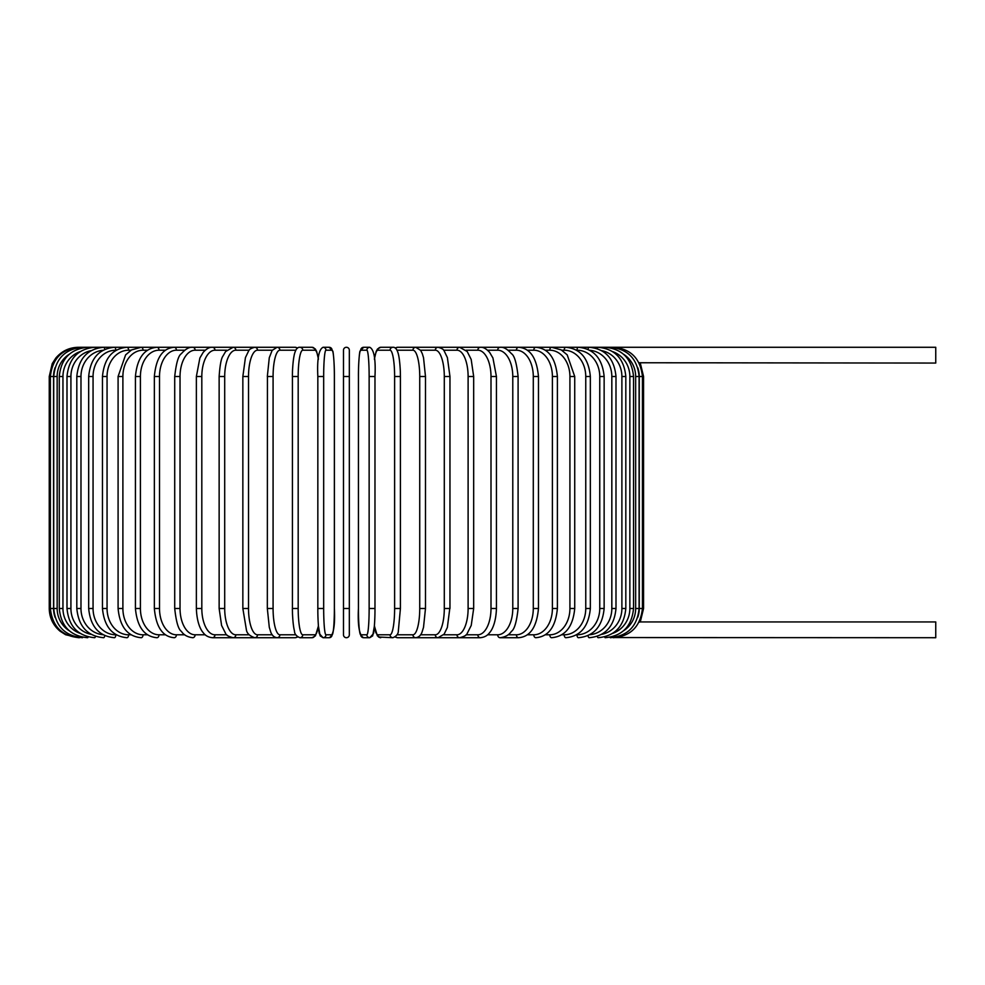 <?xml version="1.0" encoding="UTF-8"?>
<svg xmlns="http://www.w3.org/2000/svg" width="985" height="985" viewBox="0 0 985 985"><rect width="100%" height="100%" fill="white"/><g stroke="black" fill="none" stroke-linecap="round" stroke-linejoin="round"><path stroke-width="1.48" d="M349.33 634.796L349.33 608.496L343.482 608.496L343.482 634.796L343.482 350.204A2.918 2.918 0 0 1 346.4 347.286A2.918 2.918 0 0 1 349.33 350.204L349.33 634.796A2.918 2.918 0 0 1 346.4 637.714A2.918 2.918 0 0 1 343.482 634.796M349.33 350.204A2.918 2.918 0 0 0 346.4 347.286A2.918 2.918 0 0 0 343.482 350.204A2.918 2.918 0 0 1 346.4 347.286A2.918 2.918 0 0 1 349.33 350.204A2.918 2.918 0 0 0 346.4 347.286A2.918 2.918 0 0 0 343.482 350.204A2.918 2.918 0 0 1 346.4 347.286A2.918 2.918 0 0 1 349.33 350.204L349.33 376.504L349.33 350.204M639.019 362.751L935.75 363.059L935.75 347.286L397.608 347.286A2.918 2.82 -90 0 0 395.49 348.259M637.738 617.336A26.299 26.201 -90 0 0 639.265 608.496L643.562 608.496L640.287 621.941L935.75 621.941L935.75 637.714L613.236 637.566M640.287 621.941L639.019 622.249M78.468 637.714L65.613 634.734L60.023 631.163C53.03 625.216 49.435 617.669 49.25 608.496L49.25 376.504L53.547 376.504L53.547 608.496L49.25 608.496M49.25 376.504L52.23 363.65L55.813 358.06C61.747 351.066 69.295 347.471 78.468 347.286L79.576 347.434M639.265 608.496L639.265 376.504L643.562 376.504L643.562 608.496M639.265 376.504A26.299 26.201 -90 0 0 637.738 367.664M613.236 347.434L613.323 347.286C630.683 348.69 640.398 358.429 642.442 376.504L642.442 608.496C640.447 626.509 630.745 636.248 613.323 637.714M639.093 608.496L635.657 608.496L635.657 376.504L639.093 376.504L639.093 608.496C637.357 626.275 627.753 636.014 610.269 637.714L610.01 637.295M623.579 630.745A26.299 25.893 -90 0 0 635.657 608.496M635.657 376.504A26.299 25.893 -90 0 0 623.579 354.255M610.01 347.705L610.269 347.286C627.753 348.986 637.357 358.725 639.093 376.504M633.54 608.496L629.858 608.496L629.858 376.504L633.54 376.504L633.54 608.496C631.804 626.3 622.36 636.039 605.209 637.714A2.918 0.751 90 0 1 604.692 636.901M612.67 633.38A26.299 25.401 -90 0 0 629.858 608.496M629.858 376.504A26.299 25.401 -90 0 0 612.67 351.62M604.692 348.099A2.918 0.751 -90 0 1 605.209 347.286C622.36 348.961 631.804 358.7 633.54 376.504M625.82 608.496L621.892 608.496L621.892 376.504L625.82 376.504L625.82 608.496C624.084 626.349 614.874 636.088 598.178 637.714A2.918 0.997 90 0 1 597.341 636.347M601.712 634.352A26.299 24.711 -90 0 0 621.892 608.496M621.892 376.504A26.299 24.711 -90 0 0 601.712 350.648M597.341 348.653A2.918 0.997 -90 0 1 598.178 347.286C614.874 348.912 624.084 358.651 625.82 376.504M615.994 608.496L611.833 608.496L611.833 376.504L615.994 376.504L615.994 608.496C614.258 626.411 605.344 636.15 589.239 637.714A2.918 1.231 90 0 1 588.057 635.608M589.793 634.722A26.299 23.837 -90 0 0 611.833 608.496M611.833 376.504A26.299 23.837 -90 0 0 589.793 350.278M588.057 349.392A2.918 1.231 -90 0 1 589.239 347.286C605.344 348.85 614.258 358.589 615.994 376.504M604.137 608.496L599.754 608.496L599.754 376.504L604.137 376.504L604.137 608.496C602.401 626.497 593.832 636.236 578.441 637.714A2.918 1.465 90 0 1 576.988 634.796A26.299 22.778 -90 0 0 599.754 608.496M599.754 376.504A26.299 22.778 -90 0 0 576.988 350.204L576.57 350.204M576.988 350.204A2.918 1.465 -90 0 1 578.441 347.286C593.832 348.764 602.401 358.503 604.137 376.504M590.347 608.496L585.755 608.496L585.755 376.504L590.347 376.504L590.347 608.496C588.611 626.595 580.461 636.335 565.883 637.714A2.918 1.675 90 0 1 564.208 634.796A26.299 21.547 -90 0 0 585.755 608.496M561.745 634.796L564.208 634.796M585.755 376.504A26.299 21.547 -90 0 0 564.208 350.204L561.745 350.204M564.208 350.204A2.918 1.675 -90 0 1 565.883 347.286C580.461 348.665 588.611 358.405 590.347 376.504M574.723 608.496L569.921 608.496L569.921 376.504L574.723 376.504L574.723 608.496C572.999 626.719 565.304 636.458 551.662 637.714A2.918 1.884 90 0 1 549.778 634.796A26.299 20.143 -90 0 0 569.921 608.496M545.296 634.796L549.778 634.796M569.921 376.504A26.299 20.143 -90 0 0 549.778 350.204L545.296 350.204M549.778 350.204A2.918 1.884 -90 0 1 551.662 347.286L561.265 349.921L567.2 354.871L574.723 376.504M557.387 608.496L552.4 608.496L552.4 376.504L557.387 376.504L557.387 608.496C555.663 626.879 548.497 636.618 535.865 637.714A2.918 2.068 90 0 1 533.796 634.796A26.299 18.592 -90 0 0 552.4 608.496M527.357 634.796L533.796 634.796M552.4 376.504A26.299 18.592 -90 0 0 533.796 350.204L527.357 350.204M533.796 350.204A2.918 2.068 -90 0 1 535.865 347.286C548.497 348.382 555.663 358.121 557.387 376.504M538.463 608.496L533.291 608.496L533.291 376.504L538.463 376.504L538.463 608.496C536.763 627.063 530.164 636.803 518.627 637.714A2.918 2.241 90 0 1 516.399 634.796A26.299 16.905 -90 0 0 533.291 608.496M508.063 634.796L516.399 634.796M533.291 376.504A26.299 16.905 -90 0 0 516.399 350.204L508.063 350.204M516.399 350.204A2.918 2.241 -90 0 1 518.627 347.286C530.164 348.197 536.763 357.937 538.463 376.504M518.098 608.496L512.779 608.496L512.779 376.504L518.098 376.504L518.098 608.496C516.657 621.806 514.429 629.427 511.412 631.385C509.085 634.968 505.305 637.086 500.084 637.714L518.627 637.714M487.563 634.796L497.696 634.796A26.299 15.083 -90 0 0 512.779 608.496M497.696 634.796A2.918 2.389 90 0 0 500.084 637.714M512.779 376.504A26.299 15.083 -90 0 0 497.696 350.204L487.563 350.204M497.696 350.204A2.918 2.389 -90 0 1 500.084 347.286C503.483 346.855 507.275 348.998 511.486 353.726C514.429 355.56 516.633 363.157 518.098 376.504M496.44 608.496L490.998 608.496L490.998 376.504L496.44 376.504L496.44 608.496C495.935 624.391 491.035 631.213 489.557 632.702C487.501 635.62 484.435 637.283 480.372 637.714A2.918 2.536 90 0 1 477.848 634.796A26.299 13.15 -90 0 0 490.998 608.496M466.028 634.796L477.848 634.796M490.998 376.504A26.299 13.15 -90 0 0 477.848 350.204L466.028 350.204M477.848 350.204A2.918 2.536 -90 0 1 480.372 347.286C483.192 346.991 486.27 348.69 489.631 352.384L492.931 357.986L496.44 376.504M473.674 608.496L468.109 608.496L468.109 376.504L473.674 376.504L473.674 608.496L471.224 625.463L467.173 633.503C466.804 635.116 464.292 636.532 459.638 637.714L480.372 637.714M443.619 634.796L456.991 634.796A26.299 11.118 -90 0 0 468.109 608.496M456.991 634.796A2.918 2.647 90 0 0 459.638 637.714L438.042 637.714A2.918 2.746 90 0 1 435.296 634.796A26.299 8.988 -90 0 0 444.297 608.496L444.297 376.504L449.96 376.504L449.96 608.496L444.297 608.496M468.109 376.504A26.299 11.118 -90 0 0 456.991 350.204L443.619 350.204M456.991 350.204A2.918 2.647 -90 0 1 459.638 347.286L467.173 351.497L471.175 359.414L473.674 376.504M449.788 608.496L447.35 627.494L444.124 634.168L438.042 637.714L415.756 637.714A2.918 2.82 90 0 1 412.937 634.796A26.299 6.809 -90 0 0 419.733 608.496L419.733 376.504L425.385 376.504M420.533 634.796L435.296 634.796M444.297 376.504A26.299 8.988 -90 0 0 435.296 350.204L420.533 350.204M435.296 350.204A2.918 2.746 -90 0 1 438.042 347.286C441.662 348.234 443.693 349.416 444.137 350.857L447.387 357.604L449.96 376.504M425.385 608.496L419.733 608.496M396.967 634.796L412.937 634.796M419.733 376.504A26.299 6.809 -90 0 0 412.937 350.204L396.967 350.204M395.49 636.741A2.918 2.82 90 0 0 397.608 637.714L415.756 637.714C418.982 637.246 421.161 635.128 422.282 631.36L423.525 627.285L425.483 608.496L425.483 376.504L423.538 357.764L422.294 353.664L420.669 350.401L415.756 347.286A2.918 2.82 -90 0 0 412.937 350.204M400.378 608.496L394.616 608.496L394.616 376.504L400.415 376.504L400.415 608.496L398.346 630.917C398.346 633.872 396.549 636.138 392.929 637.714A2.918 2.881 90 0 1 390.06 634.796A26.299 4.568 -90 0 0 394.616 608.496M374.423 625.684A26.299 4.568 -90 0 0 377.883 634.796L390.06 634.796M394.616 376.504A26.299 4.568 -90 0 0 390.06 350.204L377.883 350.204A26.299 4.568 -90 0 0 374.423 359.316M377.883 634.796A2.918 2.881 90 0 0 380.752 637.714L377.378 635.854L374.398 626.029L372.687 635.854L369.757 637.714A2.918 2.906 90 0 1 366.851 634.796A26.299 2.29 -90 0 0 369.141 608.496L369.141 376.504L374.977 376.504L374.977 608.496L369.141 608.496M377.883 350.204A2.918 2.881 -90 0 1 380.752 347.286L377.526 348.961L376.171 351.436L374.398 358.971M390.06 350.204A2.918 2.881 -90 0 1 392.929 347.286L380.752 347.286M369.141 376.504A26.299 2.29 -90 0 0 366.851 350.204A2.918 2.906 -90 0 1 369.757 347.286C374.066 349.429 375.802 359.168 374.977 376.504L374.977 608.496C375.051 623.025 373.647 634.315 373.426 633.712L369.757 637.714L363.65 637.714C359.34 635.571 357.604 625.832 358.429 608.496A26.299 2.29 -90 0 0 360.732 634.796L366.851 634.796M366.851 350.204L360.732 350.204A26.299 2.29 -90 0 0 358.442 376.504L358.442 608.496C357.604 625.832 359.34 635.571 363.65 637.714A2.918 2.906 90 0 1 360.732 634.796M358.429 608.496L358.442 376.504C358.343 361.975 359.759 350.685 359.981 351.288L363.65 347.286A2.918 2.906 -90 0 0 360.732 350.204M343.482 376.504L349.33 376.504M323.671 608.496L317.835 608.496L317.835 376.504L323.671 376.504L323.671 608.496A26.299 2.29 90 0 0 325.961 634.796L332.08 634.796A26.299 2.29 90 0 0 334.371 608.496L334.371 376.504A26.299 2.29 90 0 0 332.08 350.204L325.961 350.204A26.299 2.29 90 0 0 323.671 376.504M318.389 359.316A26.299 4.568 90 0 0 314.929 350.204L302.752 350.204A26.299 4.568 90 0 0 298.184 376.504L298.184 608.496L292.385 608.496L292.483 613.655C293.087 626.62 294.392 630.609 294.466 630.917C294.466 633.872 296.263 636.138 299.883 637.714A2.918 2.881 -90 0 0 302.752 634.796L314.929 634.796A2.918 2.881 -90 0 1 312.06 637.714L315.434 635.854L318.414 626.029L320.125 635.854L323.055 637.714A2.918 2.906 -90 0 0 325.961 634.796M325.961 350.204A2.918 2.906 90 0 0 323.055 347.286C318.746 349.429 317.01 359.168 317.835 376.504L317.835 608.496C317.749 623.025 319.165 634.315 319.386 633.712L323.055 637.714L329.162 637.714A2.918 2.906 -90 0 0 332.08 634.796M329.162 637.714C333.472 635.571 335.208 625.832 334.383 608.496L334.383 376.504C334.469 361.975 333.053 350.685 332.832 351.288L329.162 347.286A2.918 2.906 90 0 1 332.08 350.204M292.434 376.504L292.434 608.496M298.184 608.496A26.299 4.568 90 0 0 302.752 634.796M314.929 634.796A26.299 4.568 90 0 0 318.389 625.684M302.752 350.204A2.918 2.881 90 0 0 299.883 347.286C297.778 347.028 296.128 348.776 294.909 352.519C294.798 352.827 293.185 356.73 292.471 371.382L292.385 376.504L298.184 376.504M318.414 358.971L316.641 351.436L315.286 348.961L312.06 347.286A2.918 2.881 90 0 1 314.929 350.204M295.845 350.204L279.875 350.204A26.299 6.809 90 0 0 273.079 376.504L273.079 608.496L267.427 608.496M267.427 376.504L267.329 608.496L269.287 627.285L270.53 631.36C271.651 635.128 273.83 637.246 277.056 637.714A2.918 2.82 -90 0 0 279.875 634.796L295.845 634.796M273.079 608.496A26.299 6.809 90 0 0 279.875 634.796M79.576 637.566L79.49 637.714C62.067 636.248 52.353 626.509 50.37 608.496L50.37 376.504C52.414 358.429 62.129 348.69 79.49 347.286L277.056 347.286L272.143 350.401L269.274 357.764L267.329 376.504L273.079 376.504M272.279 350.204L257.516 350.204A26.299 8.988 90 0 0 248.516 376.504L248.516 608.496L242.852 608.496L246.435 630.104C247.05 633.515 249.821 636.051 254.77 637.714L295.204 637.714A2.918 2.82 -90 0 0 297.322 636.741M297.692 347.976L295.204 347.286A2.918 2.82 90 0 1 297.322 348.259M295.204 347.286L277.056 347.286A2.918 2.82 90 0 1 279.875 350.204M249.193 350.204L235.821 350.204A26.299 11.118 90 0 0 224.703 376.504L224.703 608.496L219.138 608.496L221.588 625.463L225.639 633.503C226.008 635.116 228.52 636.532 233.174 637.714L254.77 637.714A2.918 2.746 -90 0 0 257.516 634.796L272.279 634.796M248.516 608.496A26.299 8.988 90 0 0 257.516 634.796M243.024 376.504L248.516 376.504M242.852 608.496L242.852 376.504L245.425 357.604L248.676 350.857C249.119 349.416 251.15 348.234 254.77 347.286A2.918 2.746 90 0 1 257.516 350.204M226.784 350.204L214.964 350.204A26.299 13.15 90 0 0 201.814 376.504L201.814 608.496L196.372 608.496C196.877 624.391 201.777 631.213 203.255 632.702C205.311 635.62 208.377 637.283 212.44 637.714L233.174 637.714A2.918 2.647 -90 0 0 235.821 634.796L249.193 634.796M224.703 608.496A26.299 11.118 90 0 0 235.821 634.796M219.138 608.496L219.138 376.504L224.703 376.504M219.138 376.504C219.901 365.423 221.145 358.663 222.856 356.225L225.639 351.497L233.174 347.286A2.918 2.647 90 0 1 235.821 350.204M212.44 637.714A2.918 2.536 -90 0 0 214.964 634.796L226.784 634.796M201.814 608.496A26.299 13.15 90 0 0 214.964 634.796M196.372 608.496L196.372 376.504L201.814 376.504M196.372 376.504L199.881 357.986L203.181 352.384C206.542 348.69 209.62 346.991 212.44 347.286A2.918 2.536 90 0 1 214.964 350.204M205.249 350.204L195.116 350.204A26.299 15.083 90 0 0 180.033 376.504L180.033 608.496L174.714 608.496C176.155 621.806 178.383 629.427 181.4 631.385C183.727 634.968 187.507 637.086 192.728 637.714A2.918 2.389 -90 0 0 195.116 634.796L205.249 634.796M180.033 608.496A26.299 15.083 90 0 0 195.116 634.796M174.714 608.496L174.714 376.504L180.033 376.504M174.714 376.504C176.18 363.157 178.383 355.56 181.326 353.726C185.537 348.998 189.329 346.855 192.728 347.286A2.918 2.389 90 0 1 195.116 350.204M184.749 350.204L176.413 350.204A26.299 16.905 90 0 0 159.508 376.504L159.508 608.496L154.35 608.496C156.049 627.063 162.648 636.803 174.185 637.714A2.918 2.241 -90 0 0 176.413 634.796L184.749 634.796M159.508 608.496A26.299 16.905 90 0 0 176.413 634.796M154.35 608.496L154.35 376.504L159.508 376.504M154.35 376.504C156.049 357.937 162.648 348.197 174.185 347.286A2.918 2.241 90 0 1 176.413 350.204M165.455 350.204L159.016 350.204A26.299 18.592 90 0 0 140.412 376.504L140.412 608.496L135.425 608.496C137.149 626.879 144.315 636.618 156.947 637.714A2.918 2.068 -90 0 0 159.016 634.796L165.455 634.796M140.412 608.496A26.299 18.592 90 0 0 159.016 634.796M135.425 608.496L135.425 376.504L140.412 376.504M135.425 376.504C137.149 358.121 144.315 348.382 156.947 347.286A2.918 2.068 90 0 1 159.016 350.204M147.516 350.204L143.034 350.204A26.299 20.143 90 0 0 122.891 376.504L122.891 608.496L118.089 608.496C119.813 626.719 127.508 636.458 141.15 637.714A2.918 1.884 -90 0 0 143.034 634.796L147.516 634.796M122.891 608.496A26.299 20.143 90 0 0 143.034 634.796M118.089 608.496L118.089 376.504L122.891 376.504M118.089 376.504L125.612 354.871L131.547 349.921L141.15 347.286A2.918 1.884 90 0 1 143.034 350.204M131.067 350.204L128.604 350.204A26.299 21.547 90 0 0 107.057 376.504L107.057 608.496L102.465 608.496C104.201 626.595 112.352 636.335 126.93 637.714A2.918 1.675 -90 0 0 128.604 634.796L131.067 634.796M107.057 608.496A26.299 21.547 90 0 0 128.604 634.796M102.465 608.496L102.465 376.504L107.057 376.504M102.465 376.504C104.201 358.405 112.352 348.665 126.93 347.286A2.918 1.675 90 0 1 128.604 350.204M116.242 350.204L115.824 350.204A26.299 22.778 90 0 0 93.058 376.504L93.058 608.496L88.675 608.496C90.411 626.497 98.968 636.236 114.371 637.714A2.918 1.465 -90 0 0 115.824 634.796L116.242 634.796M93.058 608.496A26.299 22.778 90 0 0 115.824 634.796M88.675 608.496L88.675 376.504L93.058 376.504M88.675 376.504C90.411 358.503 98.968 348.764 114.371 347.286A2.918 1.465 90 0 1 115.824 350.204M103.019 350.278A26.299 23.837 90 0 0 80.979 376.504L80.979 608.496L76.818 608.496C78.554 626.411 87.468 636.15 103.573 637.714A2.918 1.231 -90 0 0 104.755 635.608M80.979 608.496A26.299 23.837 90 0 0 103.019 634.722M76.818 608.496L76.818 376.504L80.979 376.504M76.818 376.504C78.554 358.589 87.468 348.85 103.573 347.286A2.918 1.231 90 0 1 104.755 349.392M91.1 350.648A26.299 24.711 90 0 0 70.92 376.504L70.92 608.496L66.992 608.496C68.728 626.349 77.938 636.088 94.622 637.714A2.918 0.997 -90 0 0 95.471 636.347M70.92 608.496A26.299 24.711 90 0 0 91.1 634.352M66.992 608.496L66.992 376.504L70.92 376.504M66.992 376.504C68.728 358.651 77.938 348.912 94.622 347.286A2.918 0.997 90 0 1 95.471 348.653M80.142 351.62A26.299 25.401 90 0 0 62.954 376.504L62.954 608.496L59.272 608.496C61.008 626.3 70.452 636.039 87.603 637.714A2.918 0.751 -90 0 0 88.121 636.901M62.954 608.496A26.299 25.401 90 0 0 80.142 633.38M59.272 608.496L59.272 376.504L62.954 376.504M59.272 376.504C61.008 358.7 70.452 348.961 87.603 347.286A2.918 0.751 90 0 1 88.121 348.099M69.233 354.255A26.299 25.893 90 0 0 57.155 376.504L57.155 608.496L53.719 608.496C55.455 626.275 65.059 636.014 82.543 637.714L82.802 637.295M57.155 608.496A26.299 25.893 90 0 0 69.233 630.745M53.719 608.496L53.719 376.504L57.155 376.504M53.719 376.504C55.455 358.725 65.059 348.986 82.543 347.286L82.802 347.705M53.547 608.496A26.299 26.201 90 0 0 55.074 617.336M55.074 367.664A26.299 26.201 90 0 0 53.547 376.504M640.287 363.059L643.562 376.504M397.608 637.714L395.12 637.024M395.12 347.976L397.608 347.286M374.398 626.029L375.79 632.481L378.535 637.012L392.929 637.714M392.929 347.286C395.034 347.028 396.684 348.776 397.903 352.519C398.014 352.827 399.627 356.73 400.341 371.382L400.415 376.504M358.429 376.504C358.343 361.975 359.759 350.685 359.981 351.288L363.65 347.286L369.757 347.286M334.383 376.504C334.469 361.975 333.053 350.685 332.832 351.288L329.162 347.286L323.055 347.286M312.06 637.714L299.883 637.714M299.883 347.286L312.06 347.286M295.204 637.714L297.692 637.024"/></g></svg>
